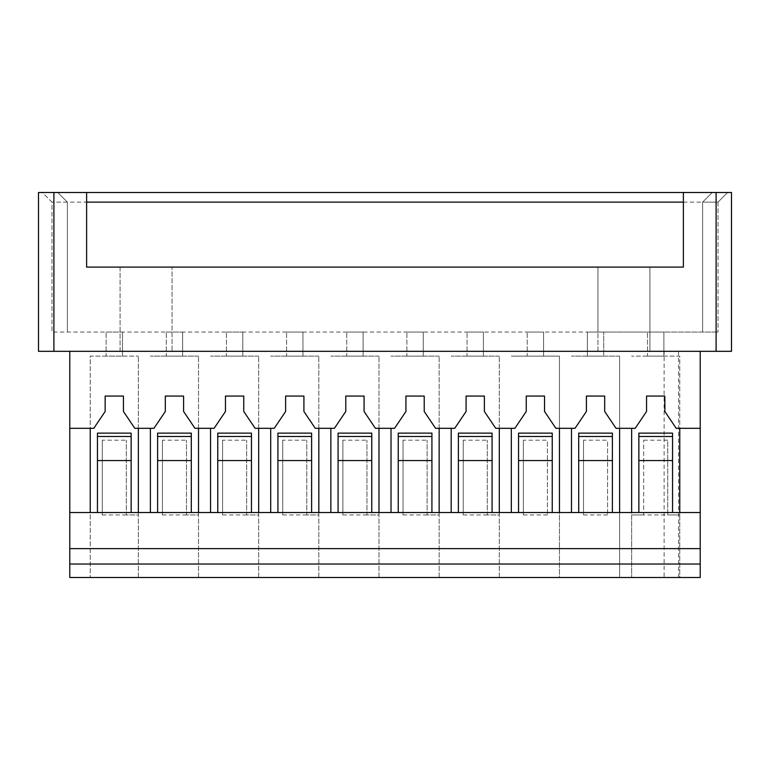 <?xml version="1.0" encoding="UTF-8"?>
<svg xmlns="http://www.w3.org/2000/svg" width="770" height="770" viewBox="0 0 770 770"><rect width="100%" height="100%" fill="white"/><g stroke="black" fill="none" stroke-linecap="round" stroke-linejoin="round"><path stroke-width="0.58" stroke-dasharray="3.85 2.89" d="M38.5 351.312L120.072 351.312L120.072 267.094L172.047 267.094L172.047 351.312L597.953 351.312L597.953 267.094L597.953 332.062L649.928 332.062L649.928 267.094L649.928 351.312L664.125 351.312L664.125 577.5L69.781 577.5L69.781 351.312L120.072 351.312L120.072 267.094L172.047 267.094L172.047 351.312L597.953 351.312L597.953 332.062L51.975 332.062L718.025 332.062L649.928 332.062L649.928 351.312L731.5 351.312L731.5 192.5L38.5 192.5M664.125 351.312L69.781 351.312M678.562 351.312L678.562 577.5L700.219 577.5L700.219 351.312M664.125 577.5L678.562 577.5M631.641 428.312L631.641 577.5L631.641 514.938L643.672 514.938L643.672 440.199L643.672 514.938L679.766 514.938L679.766 577.5L631.641 577.5L679.766 577.5L679.766 356.125L631.641 356.125L679.766 356.125L679.766 428.312L676.204 428.312L664.847 411.469L664.847 396.069L646.559 396.069L646.559 411.469L635.202 428.312L619.609 428.312L619.609 356.125L619.609 577.5L571.484 577.5L619.609 577.5L619.609 512.531L638.859 512.531L638.859 433.125M619.609 428.312L616.048 428.312L604.691 411.469L604.691 396.069L586.403 396.069L586.403 411.469L575.046 428.312L559.453 428.312L559.453 356.125L511.328 356.125L559.453 356.125L559.453 577.5L511.328 577.5L559.453 577.5L559.453 512.531L578.703 512.531L578.703 433.125M559.453 428.312L555.892 428.312L544.534 411.469L544.534 396.069L526.247 396.069L526.247 411.469L514.889 428.312L499.297 428.312L499.297 356.125L499.297 577.5L451.172 577.5L499.297 577.5L499.297 514.938L487.266 514.938L487.266 440.199L487.266 514.938L499.297 514.938L499.297 512.531L518.547 512.531L518.547 433.125M499.297 428.312L495.736 428.312L484.378 411.469L484.378 396.069L466.091 396.069L466.091 411.469L454.733 428.312L439.141 428.312L439.141 356.125L439.141 577.5L391.016 577.5L439.141 577.5L439.141 514.938L427.109 514.938L427.109 440.199L427.109 514.938L439.141 514.938L439.141 512.531L458.391 512.531L458.391 433.125M439.141 428.312L435.579 428.312L424.222 411.469L424.222 396.069L405.934 396.069L405.934 411.469L394.577 428.312L378.984 428.312L378.984 356.125L378.984 577.5L330.859 577.5L378.984 577.5L378.984 514.938L366.953 514.938L366.953 440.199L366.953 514.938L378.984 514.938L378.984 512.531L398.234 512.531L398.234 433.125M378.984 428.312L375.423 428.312L364.066 411.469L364.066 396.069L345.778 396.069L345.778 411.469L334.421 428.312L318.828 428.312L318.828 356.125L318.828 577.5L270.703 577.5L318.828 577.5L318.828 514.938L306.797 514.938L306.797 440.199L306.797 514.938L318.828 514.938L318.828 512.531L338.078 512.531L338.078 433.125M318.828 428.312L315.267 428.312L303.909 411.469L303.909 396.069L285.622 396.069L285.622 411.469L274.264 428.312L258.672 428.312L258.672 356.125L258.672 577.5L210.547 577.5L258.672 577.5L258.672 514.938L246.641 514.938L246.641 440.199L246.641 514.938L258.672 514.938L258.672 512.531L277.922 512.531L277.922 433.125M258.672 428.312L255.111 428.312L243.753 411.469L243.753 396.069L225.466 396.069L225.466 411.469L214.108 428.312L198.516 428.312L198.516 356.125L198.516 577.5L150.391 577.5L198.516 577.5L198.516 514.938L186.484 514.938L186.484 440.199L186.484 514.938L198.516 514.938L198.516 512.531L217.766 512.531L217.766 433.125M198.516 428.312L194.954 428.312L183.597 411.469L183.597 396.069L165.309 396.069L165.309 411.469L153.952 428.312L138.359 428.312L138.359 356.125L138.359 577.5L90.234 577.5L138.359 577.5L138.359 514.938L126.328 514.938L126.328 440.199L126.328 514.938L138.359 514.938L138.359 512.531L157.609 512.531L157.609 433.125M643.672 440.199L667.734 440.199L667.734 514.938L667.734 440.199M672.547 433.125L672.547 512.531L679.766 512.531L679.766 514.938L667.734 514.938M643.672 514.938L631.641 514.938L631.641 512.531M679.766 428.312L700.219 428.312M138.359 428.312L134.798 428.312L123.441 411.469L123.441 396.069L105.153 396.069L105.153 411.469L93.796 428.312L90.234 428.312L90.234 356.125L138.359 356.125L90.234 356.125L90.234 577.5L90.234 512.531L97.453 512.531L97.453 433.125M69.781 428.312L90.234 428.312M102.266 440.199L102.266 514.938L102.266 440.199L126.328 440.199M131.141 433.125L131.141 512.531L138.359 512.531M102.266 514.938L126.328 514.938M679.766 512.531L700.219 512.531M69.781 512.531L90.234 512.531M619.609 356.125L571.484 356.125L619.609 356.125M571.484 428.312L571.484 512.531M583.516 440.199L583.516 514.938L583.516 440.199L607.578 440.199L607.578 514.938L607.578 440.199M607.578 514.938L583.516 514.938M612.391 433.125L612.391 512.531L619.609 512.531M603.728 356.125L587.366 356.125L603.728 356.125L603.728 332.062L603.728 356.125M587.366 332.062L587.366 356.125L587.366 332.062L603.728 332.062L587.366 332.062M647.522 332.062L663.884 332.062L647.522 332.062L647.522 356.125L663.884 356.125L647.522 356.125L647.522 332.062M527.209 332.062L543.572 332.062L527.209 332.062L527.209 356.125L543.572 356.125L527.209 356.125L527.209 332.062M467.053 332.062L483.416 332.062L467.053 332.062L467.053 356.125L483.416 356.125L467.053 356.125L467.053 332.062M406.897 332.062L423.259 332.062L406.897 332.062L406.897 356.125L423.259 356.125L406.897 356.125L406.897 332.062M346.741 332.062L363.103 332.062L346.741 332.062L346.741 356.125L363.103 356.125L346.741 356.125L346.741 332.062M286.584 332.062L302.947 332.062L286.584 332.062L286.584 356.125L302.947 356.125L286.584 356.125L286.584 332.062M226.428 332.062L242.791 332.062L226.428 332.062L226.428 356.125L242.791 356.125L226.428 356.125L226.428 332.062M166.272 332.062L182.634 332.062L166.272 332.062L166.272 356.125L182.634 356.125L166.272 356.125L166.272 332.062M106.116 332.062L122.478 332.062L106.116 332.062L106.116 356.125L122.478 356.125L106.116 356.125L106.116 332.062M597.953 267.094L649.928 267.094L597.953 267.094M67.375 202.125L67.375 332.062L67.375 202.125L57.75 192.5L86.625 192.5L42.35 192.5L51.975 202.125L51.975 332.062L51.975 202.125L42.35 192.5L57.75 192.5L67.375 202.125L57.75 192.5L67.375 202.125L67.375 332.062L67.375 202.125L51.975 202.125L86.625 202.125M683.375 202.125L702.625 202.125L702.625 332.062L702.625 202.125L712.25 192.5L683.375 192.5L727.65 192.5L712.25 192.5L702.625 202.125L702.625 332.062L702.625 202.125L712.25 192.5L702.625 202.125L718.025 202.125L702.625 202.125M683.375 192.5L683.375 267.094L86.625 267.094L86.625 192.5M718.025 202.125L727.65 192.5L718.025 202.125L718.025 332.062L718.025 202.125M663.884 332.062L663.884 356.125L663.884 332.062M511.328 428.312L511.328 512.531M523.359 440.199L523.359 514.938L523.359 440.199L547.422 440.199L547.422 514.938L547.422 440.199M547.422 514.938L523.359 514.938M552.234 433.125L552.234 512.531L559.453 512.531M638.859 460.556L672.547 460.556M578.703 460.556L612.391 460.556M518.547 460.556L552.234 460.556M458.391 460.556L492.078 460.556M398.234 460.556L431.922 460.556M338.078 460.556L371.766 460.556M277.922 460.556L311.609 460.556M217.766 460.556L251.453 460.556M157.609 460.556L191.297 460.556M97.453 460.556L131.141 460.556M198.516 356.125L150.391 356.125L198.516 356.125M150.391 428.312L150.391 512.531M162.422 440.199L162.422 514.938L162.422 440.199L186.484 440.199M191.297 433.125L191.297 512.531L198.516 512.531M162.422 514.938L186.484 514.938M182.634 332.062L182.634 356.125L182.634 332.062M258.672 356.125L210.547 356.125L258.672 356.125M210.547 428.312L210.547 512.531M222.578 440.199L222.578 514.938L222.578 440.199L246.641 440.199M251.453 433.125L251.453 512.531L258.672 512.531M222.578 514.938L246.641 514.938M242.791 332.062L242.791 356.125L242.791 332.062M318.828 356.125L270.703 356.125L318.828 356.125M270.703 428.312L270.703 512.531M282.734 440.199L282.734 514.938L282.734 440.199L306.797 440.199M311.609 433.125L311.609 512.531L318.828 512.531M282.734 514.938L306.797 514.938M302.947 332.062L302.947 356.125L302.947 332.062M378.984 356.125L330.859 356.125L378.984 356.125M330.859 428.312L330.859 512.531M342.891 440.199L342.891 514.938L342.891 440.199L366.953 440.199M371.766 433.125L371.766 512.531L378.984 512.531M342.891 514.938L366.953 514.938M363.103 332.062L363.103 356.125L363.103 332.062M439.141 356.125L391.016 356.125L439.141 356.125M391.016 428.312L391.016 512.531M403.047 440.199L403.047 514.938L403.047 440.199L427.109 440.199M431.922 433.125L431.922 512.531L439.141 512.531M403.047 514.938L427.109 514.938M423.259 332.062L423.259 356.125L423.259 332.062M499.297 356.125L451.172 356.125L499.297 356.125M451.172 428.312L451.172 512.531M463.203 440.199L463.203 514.938L463.203 440.199L487.266 440.199M492.078 433.125L492.078 512.531L499.297 512.531M463.203 514.938L487.266 514.938M483.416 332.062L483.416 356.125L483.416 332.062M543.572 332.062L543.572 356.125L543.572 332.062M122.478 332.062L122.478 356.125L122.478 332.062M53.9 192.5L53.9 351.312M716.1 351.312L716.1 192.5"/><path stroke-width="1.16" d="M38.5 192.5L38.5 351.312L38.5 192.5L731.5 192.5L731.5 351.312L38.5 351.312M69.781 577.5L700.219 577.5L700.219 564.025L69.781 564.025L69.781 577.5M672.547 436.494L672.547 433.125L638.859 433.125L638.859 436.494L672.547 436.494L672.547 512.531L700.219 512.531L700.219 564.025M700.219 351.312L700.219 428.312L676.204 428.312L664.847 411.469L664.847 396.069L646.559 396.069L646.559 411.469L635.202 428.312L616.048 428.312L604.691 411.469L604.691 396.069L586.403 396.069L586.403 411.469L575.046 428.312L555.892 428.312L544.534 411.469L544.534 396.069L526.247 396.069L526.247 411.469L514.889 428.312L495.736 428.312L484.378 411.469L484.378 396.069L466.091 396.069L466.091 411.469L454.733 428.312L435.579 428.312L424.222 411.469L424.222 396.069L405.934 396.069L405.934 411.469L394.577 428.312L375.423 428.312L364.066 411.469L364.066 396.069L345.778 396.069L345.778 411.469L334.421 428.312L315.267 428.312L303.909 411.469L303.909 396.069L285.622 396.069L285.622 411.469L274.264 428.312L255.111 428.312L243.753 411.469L243.753 396.069L225.466 396.069L225.466 411.469L214.108 428.312L194.954 428.312L183.597 411.469L183.597 396.069L165.309 396.069L165.309 411.469L153.952 428.312L134.798 428.312L123.441 411.469L123.441 396.069L105.153 396.069L105.153 411.469L93.796 428.312L69.781 428.312L69.781 351.312M131.141 436.494L131.141 433.125L97.453 433.125L97.453 436.494L131.141 436.494L131.141 512.531L69.781 512.531L69.781 428.312M138.359 428.312L138.359 512.531M90.234 428.312L90.234 512.531M619.609 428.312L619.609 512.531M631.641 428.312L631.641 512.531M559.453 428.312L559.453 512.531M571.484 428.312L571.484 512.531M499.297 428.312L499.297 512.531M511.328 428.312L511.328 512.531M439.141 428.312L439.141 512.531M451.172 428.312L451.172 512.531M378.984 428.312L378.984 512.531M391.016 428.312L391.016 512.531M318.828 428.312L318.828 512.531M330.859 428.312L330.859 512.531M258.672 428.312L258.672 512.531M270.703 428.312L270.703 512.531M198.516 428.312L198.516 512.531M210.547 428.312L210.547 512.531M150.391 428.312L150.391 512.531M700.219 428.312L700.219 512.531M679.766 428.312L679.766 512.531M578.703 436.494L612.391 436.494L612.391 433.125L578.703 433.125L578.703 512.531L552.234 512.531L552.234 433.125L518.547 433.125L518.547 436.494L552.234 436.494M86.625 202.125L683.375 202.125M683.375 192.5L683.375 267.094L86.625 267.094L86.625 192.5M492.078 436.494L458.391 436.494L458.391 433.125L492.078 433.125L492.078 512.531L431.922 512.531L431.922 433.125L398.234 433.125L398.234 436.494L431.922 436.494M371.766 436.494L338.078 436.494L338.078 433.125L371.766 433.125L371.766 512.531L311.609 512.531L311.609 433.125L277.922 433.125L277.922 436.494L311.609 436.494M251.453 436.494L217.766 436.494L217.766 433.125L251.453 433.125L251.453 512.531L191.297 512.531L191.297 433.125L157.609 433.125L157.609 436.494L191.297 436.494M700.219 548.625L69.781 548.625L69.781 564.025M69.781 512.531L69.781 548.625M97.453 436.494L97.453 512.531M638.859 436.494L638.859 460.556L672.547 460.556M612.391 436.494L612.391 512.531L578.703 512.531M578.703 460.556L612.391 460.556M518.547 436.494L518.547 460.556L552.234 460.556M458.391 436.494L458.391 460.556L492.078 460.556M398.234 436.494L398.234 460.556L431.922 460.556M338.078 436.494L338.078 460.556L371.766 460.556M277.922 436.494L277.922 460.556L311.609 460.556M217.766 436.494L217.766 460.556L251.453 460.556M157.609 436.494L157.609 460.556L191.297 460.556M97.453 460.556L131.141 460.556M638.859 460.556L638.859 512.531L672.547 512.531M518.547 460.556L518.547 512.531L552.234 512.531M458.391 460.556L458.391 512.531M398.234 460.556L398.234 512.531L431.922 512.531M338.078 460.556L338.078 512.531M277.922 460.556L277.922 512.531L311.609 512.531M217.766 460.556L217.766 512.531M157.609 460.556L157.609 512.531L191.297 512.531M157.609 512.531L131.141 512.531M277.922 512.531L251.453 512.531M398.234 512.531L371.766 512.531M518.547 512.531L492.078 512.531M638.859 512.531L612.391 512.531M716.1 192.5L716.1 351.312M53.9 351.312L53.9 192.5"/></g></svg>
